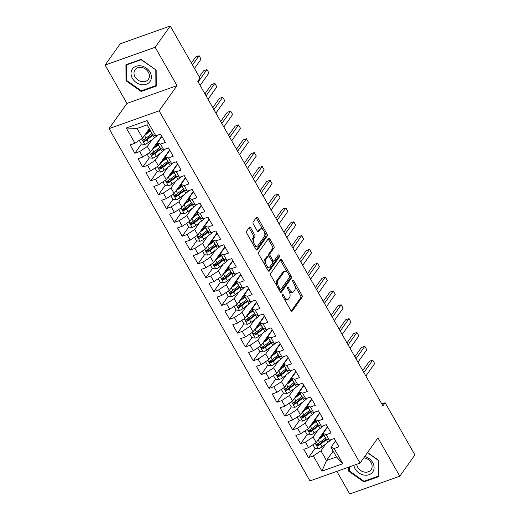 <?xml version="1.0" encoding="UTF-8"?>
<svg xmlns="http://www.w3.org/2000/svg" width="520" height="520" viewBox="0 0 520 520"><rect width="100%" height="100%" fill="white"/><g stroke="black" fill="none" stroke-linecap="round" stroke-linejoin="round"><path stroke-width="0.78" d="M282.483 294.619A1.144 0.579 70.4 0 0 282.646 296.114L290.875 310.544A1.631 0.826 70.4 0 0 291.967 311.305A1.631 0.826 70.4 0 0 292.201 311.129L302.081 297.2A1.631 0.826 70.4 0 0 301.853 295.067L293.625 280.637A1.144 0.579 70.4 0 0 292.858 280.105A1.144 0.579 70.4 0 0 292.702 280.228A1.144 0.579 70.4 0 0 292.858 281.723L293.923 283.589A5.226 2.639 70.4 0 1 294.645 290.413L293.82 291.57A5.226 2.639 70.4 0 1 293.092 292.149A5.226 2.639 70.4 0 1 289.582 289.699L288.522 287.833A1.144 0.579 70.4 0 0 287.749 287.3A1.144 0.579 70.4 0 0 287.593 287.423A1.144 0.579 70.4 0 0 287.749 288.918L288.815 290.784A5.226 2.639 70.4 0 1 289.536 297.609L288.711 298.766A5.226 2.639 70.4 0 1 287.983 299.344A5.226 2.639 70.4 0 1 284.479 296.894L283.413 295.029A1.144 0.579 70.4 0 0 282.646 294.495A1.144 0.579 70.4 0 0 282.483 294.619M250.705 227.877A1.631 0.826 70.4 0 0 249.613 227.117A1.631 0.826 70.4 0 0 249.386 227.292L246.61 231.198A1.631 0.826 70.4 0 0 246.838 233.331L255.977 249.359A1.631 0.826 70.4 0 0 257.075 250.127A1.631 0.826 70.4 0 0 257.303 249.945L267.183 236.015A1.631 0.826 70.4 0 0 266.962 233.883L257.816 217.861A1.631 0.826 70.4 0 0 256.724 217.094A1.631 0.826 70.4 0 0 256.497 217.275L253.143 221.994A1.631 0.826 70.4 0 0 253.37 224.127L257.283 230.984A1.631 0.826 70.4 0 0 258.375 231.751A1.631 0.826 70.4 0 0 258.603 231.569L260.267 229.229A4.368 2.204 70.4 0 1 260.877 228.748A4.368 2.204 70.4 0 1 264.134 231.439A4.368 2.204 70.4 0 1 264.413 236.496L257.907 245.661A4.368 2.204 70.4 0 1 257.296 246.149A4.368 2.204 70.4 0 1 254.033 243.458A4.368 2.204 70.4 0 1 253.76 238.394L254.846 236.867A1.631 0.826 70.4 0 0 254.618 234.734L250.705 227.877L249.353 228.358A1.631 0.826 70.4 0 0 248.976 227.864M155.155 47.281L105.085 65.078L126.945 103.409L177.021 85.605L155.155 47.281L170.261 26L200.011 78.163L197.775 81.315L382.922 405.912L385.157 402.76L381.803 403.949M177.021 85.605L159.113 110.831L360.048 463.099L309.978 480.896L109.044 128.629L159.113 110.831M336.824 471.354L349.739 494L399.809 476.203L377.949 437.873L360.048 463.099M399.809 476.203L414.915 454.922L385.157 402.76M270.699 273.436A1.631 0.826 70.4 0 0 270.927 275.567L280.065 291.596A1.631 0.826 70.4 0 0 281.164 292.364A1.631 0.826 70.4 0 0 281.392 292.182L291.278 278.252A1.631 0.826 70.4 0 0 291.05 276.12L281.911 260.097A1.631 0.826 70.4 0 0 280.813 259.331A1.631 0.826 70.4 0 0 280.586 259.512L270.699 273.436M268.021 270.478L258.882 254.449A1.631 0.826 70.4 0 1 258.655 252.317L268.541 238.394A1.631 0.826 70.4 0 1 268.769 238.212A1.631 0.826 70.4 0 1 269.861 238.979L273.774 245.837A1.631 0.826 70.4 0 1 274.001 247.969L269.99 253.617A1.631 0.826 70.4 0 0 270.218 255.749L272.812 260.299A1.631 0.826 70.4 0 0 273.91 261.066A1.631 0.826 70.4 0 0 274.137 260.884L278.311 255.002A1.144 0.579 70.4 0 1 278.467 254.878A1.144 0.579 70.4 0 1 279.325 255.58A1.144 0.579 70.4 0 1 279.396 256.906L269.347 271.063A1.631 0.826 70.4 0 1 269.12 271.245A1.631 0.826 70.4 0 1 268.021 270.478M333.157 451.113L326.482 460.525L336.492 456.963L342.829 463.723L334.146 448.507L338.949 446.797L334.217 438.497L329.413 440.206L326.255 434.668L331.058 432.965L326.32 424.658L321.516 426.368L318.364 420.836L323.167 419.126L318.428 410.826L313.625 412.536L310.472 406.998L315.276 405.288L310.538 396.988L305.734 398.697L302.575 393.159L307.385 391.456L302.647 383.149L297.843 384.859L294.684 379.327L299.488 377.618L294.756 369.317L289.952 371.026L286.793 365.488L291.596 363.779L286.865 355.478L282.061 357.188L278.902 351.656L283.706 349.947L278.974 341.647L274.163 343.35L271.011 337.818L275.815 336.109L271.076 327.808L266.272 329.517L263.12 323.98L267.923 322.276L263.185 313.969L258.382 315.679L255.229 310.147L260.033 308.438L255.294 300.137L250.491 301.841L247.332 296.309L252.135 294.6L247.403 286.299L242.6 288.008L239.441 282.471L244.244 280.767L239.512 272.461L234.708 274.17L231.55 268.639L236.353 266.929L231.621 258.628L226.817 260.338L223.659 254.8L228.462 253.091L223.73 244.79L218.92 246.5L215.768 240.962L220.571 239.258L215.833 230.958L211.029 232.661L207.877 227.13L212.68 225.42L207.942 217.119L203.138 218.829L199.979 213.291L204.789 211.582L200.05 203.281L195.247 204.99L192.088 199.459L196.892 197.75L192.16 189.449L187.356 191.152L184.197 185.62L189 183.911L184.269 175.611L179.465 177.32L176.306 171.782L181.109 170.079L176.378 161.772L171.574 163.482L168.415 157.95L173.219 156.24L168.48 147.94L163.677 149.649L160.524 144.112L165.328 142.402L160.589 134.102L155.785 135.811L152.613 134.583L147.089 124.898L137.072 128.459L142.597 138.144L149.273 128.733M342.829 463.723L321.984 471.133L313.307 455.916L320.957 450.84L325.845 443.957M315.048 448.403L308.503 457.62L313.307 455.916M308.503 457.62L303.764 449.319L308.568 447.616L305.416 442.078L313.066 437.001L317.947 430.118M307.158 434.564L300.612 443.788L305.416 442.078M300.612 443.788L295.874 435.487L300.677 433.778L297.525 428.24L305.175 423.163L310.057 416.279M299.26 420.732L292.721 429.949L297.525 428.24M292.721 429.949L287.983 421.649L292.786 419.939L289.627 414.407L297.278 409.331L302.166 402.447M291.369 406.894L284.824 416.117L289.627 414.407M284.824 416.117L280.092 407.81L284.895 406.107L281.736 400.569L289.387 395.493L294.275 388.609M283.478 393.055L276.933 402.279L281.736 400.569M276.933 402.279L272.2 393.978L277.004 392.269L273.845 386.737L281.495 381.654L286.383 374.771M275.587 379.223L269.042 388.44L273.845 386.737M269.042 388.44L264.31 380.14L269.113 378.43L265.954 372.899L273.605 367.822L278.493 360.938M267.696 365.385L261.151 374.608L265.954 372.899M261.151 374.608L256.412 366.308L261.216 364.598L258.063 359.06L265.714 353.984L270.601 347.1M259.805 351.546L253.26 360.769L258.063 359.06M253.26 360.769L248.521 352.469L253.325 350.76L250.172 345.228L257.822 340.151L262.704 333.262M251.908 337.714L245.369 346.931L250.172 345.228M245.369 346.931L240.63 338.631L245.433 336.921L242.281 331.389L249.931 326.313L254.813 319.43M244.017 323.875L237.471 333.099L242.281 331.389M237.471 333.099L232.739 324.798L237.542 323.089L234.383 317.551L242.034 312.475L246.922 305.591M236.125 310.043L229.58 319.261L234.383 317.551M229.58 319.261L224.848 310.96L229.651 309.25L226.493 303.719L234.143 298.642L239.031 291.759M228.234 296.205L221.689 305.428L226.493 303.719M221.689 305.428L216.957 297.122L221.761 295.418L218.602 289.881L226.252 284.804L231.14 277.921M220.344 282.367L213.798 291.59L218.602 289.881M213.798 291.59L209.066 283.289L213.869 281.58L210.711 276.048L218.361 270.966L223.249 264.082M212.453 268.534L205.907 277.752L210.711 276.048M205.907 277.752L201.169 269.451L205.972 267.742L202.819 262.21L210.47 257.133L215.358 250.25M204.561 254.696L198.016 263.919L202.819 262.21M198.016 263.919L193.278 255.613L198.081 253.91L194.928 248.372L202.579 243.295L207.461 236.411M196.664 240.858L190.125 250.081L194.928 248.372M190.125 250.081L185.386 241.781L190.19 240.071L187.031 234.54L194.688 229.463L199.569 222.573M188.773 227.025L182.228 236.243L187.031 234.54M182.228 236.243L177.495 227.942L182.299 226.233L179.14 220.701L186.791 215.625L191.678 208.741M180.882 213.187L174.337 222.411L179.14 220.701M174.337 222.411L169.605 214.11L174.408 212.4L171.249 206.863L178.9 201.786L183.787 194.903M172.991 199.355L166.446 208.572L171.249 206.863M166.446 208.572L161.714 200.272L166.517 198.562L163.358 193.031L171.008 187.954L175.897 181.071M165.1 185.517L158.555 194.733L163.358 193.031M158.555 194.733L153.816 186.433L158.626 184.73L155.467 179.192L163.118 174.115L168.006 167.232M157.209 171.678L150.663 180.901L155.467 179.192M150.663 180.901L145.925 172.601L150.728 170.892L147.576 165.353L155.227 160.277L160.108 153.394M149.318 157.846L142.773 167.063L147.576 165.353M142.773 167.063L138.034 158.763L142.838 157.053L139.685 151.522L147.335 146.445L152.217 139.562M141.421 144.008L134.881 153.231L139.685 151.522M134.881 153.231L130.143 144.924L134.947 143.221L126.269 127.998L147.108 120.588L155.785 135.811M161.922 136.435L157.345 142.883L160.505 148.421A10.562 3.042 150.3 0 1 159.679 149.091L153.77 153.602A2.243 0.65 150.3 0 1 153.127 154.037L151.821 153.849M160.524 144.112L157.345 142.883M163.677 149.649L160.505 148.421M134.947 143.221L142.597 138.144M126.269 127.998L137.072 128.459M169.812 150.274L165.237 156.722L168.395 162.253L171.574 163.482M168.415 157.95L165.237 156.722M147.335 146.445L150.488 151.977L161.746 136.123M142.838 157.053L150.488 151.977M177.703 164.112L173.134 170.553L176.286 176.092L179.465 177.32M176.306 171.782L173.134 170.553M155.227 160.277L158.379 165.815L169.637 149.962M150.728 170.892L158.379 165.815M185.601 177.944L181.025 184.392L184.178 189.924L187.356 191.152M184.197 185.62L181.025 184.392M163.118 174.115L166.276 179.647L177.528 163.794M158.626 184.73L166.276 179.647M193.492 191.783L188.916 198.231L192.069 203.762A10.562 3.042 150.3 0 1 191.25 204.438L185.334 208.949A2.243 0.65 150.3 0 1 184.697 209.378L183.391 209.196M192.088 199.459L188.916 198.231M195.247 204.99L192.069 203.762M171.008 187.954L174.167 193.486L185.419 177.632M166.517 198.562L174.167 193.486M201.383 205.614L196.807 212.062L199.966 217.6L203.138 218.829M199.979 213.291L196.807 212.062M178.9 201.786L182.058 207.324L193.31 191.464M174.408 212.4L182.058 207.324M209.274 219.453L204.698 225.901L207.857 231.433A10.562 3.042 150.3 0 1 207.031 232.108L201.123 236.619A2.243 0.65 150.3 0 1 200.48 237.055L199.173 236.867M207.877 227.13L204.698 225.901M211.029 232.661L207.857 231.433M186.791 215.625L189.95 221.156L201.201 205.303M182.299 226.233L189.95 221.156M217.165 233.292L212.589 239.733L215.748 245.271L218.92 246.5M215.768 240.962L212.589 239.733M194.688 229.463L197.841 234.994L209.092 219.141M190.19 240.071L197.841 234.994M225.056 247.124L220.48 253.572L223.639 259.11L226.817 260.338M223.659 254.8L220.48 253.572M202.579 243.295L205.732 248.833L216.989 232.973M198.081 253.91L205.732 248.833M232.953 260.962L228.378 267.41L231.53 272.942L234.708 274.17M231.55 268.639L228.378 267.41M210.47 257.133L213.623 262.665L224.881 246.811M205.972 267.742L213.623 262.665M240.844 274.8L236.269 281.242L239.421 286.78A10.562 3.042 150.3 0 1 238.602 287.456L232.687 291.967A2.243 0.65 150.3 0 1 232.05 292.396L230.744 292.214M239.441 282.471L236.269 281.242M242.6 288.008L239.421 286.78M218.361 270.966L221.52 276.503L232.772 260.65M213.869 281.58L221.52 276.503M248.736 288.632L244.16 295.081L247.319 300.612A10.562 3.042 150.3 0 1 246.493 301.288L240.578 305.799A2.243 0.65 150.3 0 1 239.941 306.235L238.635 306.046M247.332 296.309L244.16 295.081M250.491 301.841L247.319 300.612M226.252 284.804L229.411 290.342L240.662 274.482M221.761 295.418L229.411 290.342M256.627 302.471L252.05 308.919L255.21 314.45L258.382 315.679M255.229 310.147L252.05 308.919M234.143 298.642L237.302 304.174L248.553 288.32M229.651 309.25L237.302 304.174M264.517 316.303L259.942 322.751L263.101 328.289L266.272 329.517M263.12 323.98L259.942 322.751M242.034 312.475L245.193 318.012L256.445 302.153M237.542 323.089L245.193 318.012M272.409 330.142L267.833 336.59L270.992 342.121L274.163 343.35M271.011 337.818L267.833 336.59M249.931 326.313L253.084 331.844L264.342 315.991M245.433 336.921L253.084 331.844M280.3 343.98L275.724 350.428L278.882 355.959L282.061 357.188M278.902 351.656L275.724 350.428M257.822 340.151L260.975 345.683L272.233 329.829M253.325 350.76L260.975 345.683M288.197 357.812L283.621 364.26L286.774 369.798L289.952 371.026M286.793 365.488L283.621 364.26M265.714 353.984L268.873 359.522L280.124 343.662M261.216 364.598L268.873 359.522M296.088 371.651L291.512 378.099L294.664 383.63A10.562 3.042 150.3 0 1 293.846 384.306L287.931 388.817A2.243 0.65 150.3 0 1 287.293 389.246L285.987 389.064M294.684 379.327L291.512 378.099M297.843 384.859L294.664 383.63M273.605 367.822L276.764 373.353L288.015 357.5M269.113 378.43L276.764 373.353M303.979 385.489L299.403 391.931L302.562 397.469A10.562 3.042 150.3 0 1 301.736 398.144L295.822 402.656A2.243 0.65 150.3 0 1 295.185 403.084L293.878 402.903M302.575 393.159L299.403 391.931M305.734 398.697L302.562 397.469M281.495 381.654L284.655 387.192L295.906 371.339M277.004 392.269L284.655 387.192M311.87 399.321L307.294 405.769L310.453 411.307L313.625 412.536M310.472 406.998L307.294 405.769M289.387 395.493L292.546 401.031L303.797 385.171M284.895 406.107L292.546 401.031M319.761 413.16L315.185 419.607L318.344 425.139L321.516 426.368M318.364 420.836L315.185 419.607M297.278 409.331L300.437 414.863L311.688 399.009M292.786 419.939L300.437 414.863M327.652 426.998L323.076 433.44L326.235 438.978L329.413 440.206M326.255 434.668L323.076 433.44M305.175 423.163L308.328 428.701L319.586 412.848M300.677 433.778L308.328 428.701M335.543 440.83L330.974 447.278L336.492 456.963M334.146 448.507L330.974 447.278M313.066 437.001L316.219 442.533L327.476 426.679M308.568 447.616L316.219 442.533M170.261 26L120.192 43.797L105.085 65.078M126.945 103.409L109.044 128.629M320.957 450.84L326.482 460.525L321.984 471.133M147.089 124.898L147.108 120.588M348.706 467.129L348.725 471.231L363.883 481.897L378.957 476.541L378.885 460.506L367.549 452.524M141.167 91.448L156.247 86.086L156.169 70.05L141.017 59.384L125.938 64.74L126.016 80.775L141.167 91.448L141.752 90.623M318.793 443.125L317.752 444.587M310.901 429.286L309.861 430.749M303.004 415.454L301.971 416.916M295.113 401.615L294.079 403.078M287.222 387.784L286.189 389.24M279.331 373.945L278.291 375.407M271.44 360.106L270.4 361.569M263.549 346.275L262.509 347.737M255.658 332.436L254.618 333.899M247.761 318.597L246.727 320.06M239.869 304.766L238.836 306.228M231.978 290.927L230.945 292.389M224.088 277.095L223.047 278.551M216.197 263.257L215.156 264.719M208.306 249.418L207.266 250.881M200.415 235.586L199.375 237.049M192.517 221.748L191.483 223.21M184.626 207.909L183.593 209.372M176.735 194.077L175.695 195.54M168.844 180.239L167.804 181.701M160.953 166.406L159.913 167.863M153.062 152.568L152.022 154.031M145.171 138.73L144.131 140.192M284.206 298.851A5.226 2.639 70.4 0 0 286.631 299.825L287.983 299.344M289.204 291.538A5.226 2.639 70.4 0 0 291.74 292.63L293.092 292.149M291.245 311.038L300.729 297.681A1.631 0.826 70.4 0 0 300.502 295.548L294.736 285.441M287.222 272.266L280.553 260.579A1.631 0.826 70.4 0 0 280.183 260.084M280.442 292.091L289.919 278.733A1.631 0.826 70.4 0 0 289.705 276.62L291.05 276.12M279.988 289.016A1.144 0.579 70.4 0 0 280.755 289.556A1.144 0.579 70.4 0 0 280.911 289.425L289.588 277.206A1.144 0.579 70.4 0 0 289.432 275.711L288.308 273.741A5.226 2.639 70.4 0 0 284.798 271.297A5.226 2.639 70.4 0 0 284.07 271.875L278.142 280.228A5.226 2.639 70.4 0 0 278.863 287.053L279.988 289.016L278.831 289.432M279.175 290.03A1.144 0.579 70.4 0 0 279.396 290.036L280.755 289.556M284.798 271.297L283.445 271.778A5.226 2.639 70.4 0 0 282.718 272.356L284.07 271.875M276.692 285.682A5.226 2.639 70.4 0 1 276.783 280.709L282.718 272.356M268.814 256.132A1.631 0.826 70.4 0 1 268.639 254.098L272.649 248.45A1.631 0.826 70.4 0 0 272.422 246.317L268.508 239.46A1.631 0.826 70.4 0 0 268.138 238.966M272.096 261.476A1.631 0.826 70.4 0 0 272.558 261.547L273.91 261.066M268.398 270.972L278.044 257.387A1.144 0.579 70.4 0 0 277.784 255.743M265.831 259.48A4.368 2.204 70.4 0 0 266.103 264.537A4.368 2.204 70.4 0 0 269.367 267.228A4.368 2.204 70.4 0 0 269.978 266.74L272.272 263.51A1.631 0.826 70.4 0 0 272.044 261.378L269.451 256.834A1.631 0.826 70.4 0 0 268.353 256.067A1.631 0.826 70.4 0 0 268.125 256.25L265.831 259.48L264.478 259.961A4.368 2.204 70.4 0 0 264.413 264.154M265.961 266.87A4.368 2.204 70.4 0 0 268.014 267.709L269.367 267.228M268.353 256.067L267 256.548A1.631 0.826 70.4 0 0 266.773 256.731L268.125 256.25M264.478 259.961L266.773 256.731M252.278 242.879A4.368 2.204 70.4 0 1 252.408 238.881L253.494 237.347A1.631 0.826 70.4 0 0 253.266 235.216L249.353 228.358M254.007 245.908A4.368 2.204 70.4 0 0 255.944 246.63L257.296 246.149M260.877 228.748L259.526 229.229A4.368 2.204 70.4 0 0 258.914 229.71L260.267 229.229M257.654 231.484L258.914 229.71M262.808 229.469L256.464 218.342A1.631 0.826 70.4 0 0 256.087 217.847M256.347 249.853L265.831 236.496A1.631 0.826 70.4 0 0 265.603 234.364L264.537 232.499M349.303 470.412L348.725 471.231M364.468 481.072L363.883 481.897M126.594 79.957L126.016 80.775M312.897 444.743L314.977 448.396L318.474 448.812A4.407 1.268 -29.7 0 0 322.069 446.829L327.983 442.319A12.727 3.666 -29.7 0 0 331.012 439.634M318.038 439.978A4.407 1.268 -29.7 0 0 318.123 439.913L324.038 435.403A12.727 3.666 -29.7 0 0 324.149 435.318M326.865 428.11A12.727 3.666 -29.7 0 0 326.456 428.116M319.358 438.113L322.966 435.363A10.562 3.042 -29.7 0 0 323.798 434.7M325.969 429.371A10.562 3.042 -29.7 0 0 325.598 429.319M325.65 437.944A12.727 3.666 150.3 0 1 325.539 438.029L319.625 442.54A4.407 1.268 150.3 0 1 317.109 444.067C316.29 445.12 316.608 445.673 318.058 445.725A4.407 1.268 -29.7 0 0 320.574 444.204L326.482 439.693A12.727 3.666 -29.7 0 0 327.015 439.276M326.255 438.984A10.562 3.042 150.3 0 1 325.416 439.654L319.501 444.165A2.243 0.65 150.3 0 1 318.864 444.594L317.551 444.412M365.865 375.999L374.679 363.578L372.71 360.12L369.324 361.322L362.765 370.565M323.427 432.49A3.906 1.125 -29.7 0 0 323.362 433.037M323.583 434.324L323.472 434.35A6.071 1.748 150.3 0 1 321.978 434.428M323.336 432.517L323.811 432.413M317.109 444.067L316.726 444.379M374.679 363.578L372.71 360.12L363.89 372.541M305 430.911L307.086 434.558L310.577 434.98A4.407 1.268 -29.7 0 0 314.178 432.991L320.093 428.487A12.727 3.666 -29.7 0 0 323.122 425.796M310.141 426.14A4.407 1.268 -29.7 0 0 310.232 426.075L316.147 421.564A12.727 3.666 -29.7 0 0 316.257 421.479M318.975 414.271A12.727 3.666 -29.7 0 0 318.565 414.278M311.467 424.275L315.075 421.525A10.562 3.042 -29.7 0 0 315.906 420.869M318.078 415.538A10.562 3.042 -29.7 0 0 317.707 415.487M317.759 424.112A12.727 3.666 150.3 0 1 317.649 424.197L311.733 428.707A4.407 1.268 150.3 0 1 309.218 430.228C308.399 431.281 308.711 431.834 310.167 431.893A4.407 1.268 -29.7 0 0 312.683 430.365L318.591 425.854A12.727 3.666 -29.7 0 0 319.124 425.445M318.364 425.146A10.562 3.042 150.3 0 1 317.519 425.815L311.61 430.326A2.243 0.65 150.3 0 1 310.967 430.755L309.66 430.573M357.968 362.167L366.788 349.739L364.812 346.281L361.433 347.484L354.868 356.733M315.536 418.659A3.906 1.125 -29.7 0 0 315.471 419.204M315.692 420.491L315.575 420.518A6.071 1.748 150.3 0 1 314.08 420.596M315.445 418.678L315.919 418.574M309.218 430.228L308.834 430.541M366.788 349.739L364.812 346.281L355.999 358.709M297.108 417.072L299.189 420.719L302.686 421.142A4.407 1.268 -29.7 0 0 306.286 419.159L312.202 414.648A12.727 3.666 -29.7 0 0 315.231 411.964M302.25 412.308A4.407 1.268 -29.7 0 0 302.341 412.237L308.256 407.732A12.727 3.666 -29.7 0 0 308.367 407.647M311.077 400.433A12.727 3.666 -29.7 0 0 310.674 400.446M303.576 410.443L307.183 407.693A10.562 3.042 -29.7 0 0 308.016 407.03M310.18 401.7A10.562 3.042 -29.7 0 0 309.816 401.648M309.861 410.274A12.727 3.666 150.3 0 1 309.751 410.358L303.843 414.869A4.407 1.268 150.3 0 1 301.327 416.397C300.508 417.45 300.82 418.002 302.269 418.054A4.407 1.268 -29.7 0 0 304.785 416.526L310.7 412.016A12.727 3.666 -29.7 0 0 311.233 411.606M310.472 411.313A10.562 3.042 150.3 0 1 309.627 411.976L303.719 416.488A2.243 0.65 150.3 0 1 303.075 416.923L301.769 416.735M350.077 348.329L358.897 335.907L356.922 332.449L353.541 333.651L346.976 342.894M307.645 404.82A3.906 1.125 -29.7 0 0 307.58 405.366M307.801 406.653L307.684 406.679A6.071 1.748 150.3 0 1 306.189 406.757M307.554 404.84L308.029 404.736M301.327 416.397L300.944 416.709M358.897 335.907L356.922 332.449L348.107 344.871M353.847 465.303A10.809 8.801 -144.6 0 0 362.05 474.559A10.809 8.801 -144.6 0 0 372.756 471.933A10.809 8.801 -144.6 0 0 364.702 456.534M356.746 464.269A8.184 6.663 -144.6 0 0 362.778 471.607A8.184 6.663 -144.6 0 0 371.098 469.729A8.184 6.663 -144.6 0 0 371.118 469.703A8.184 6.663 -144.6 0 0 370.929 462.358A8.184 6.663 -144.6 0 0 363.786 457.828M378.651 460.343L378.599 476.047L363.987 481.247L349.303 470.906L349.284 466.921M378.957 475.553L378.599 476.047M367.425 452.699L378.528 460.519M132.366 69.03A10.809 8.801 -144.6 0 0 136.149 82.459A10.809 8.801 -144.6 0 0 150.046 81.477A10.809 8.801 -144.6 0 0 146.256 68.049A10.809 8.801 -144.6 0 0 132.366 69.03M135.018 69.823A8.184 6.663 -144.6 0 0 137.872 79.983A8.184 6.663 -144.6 0 0 148.388 79.274A8.184 6.663 -144.6 0 0 148.408 79.248A8.184 6.663 -144.6 0 0 145.555 69.095A8.184 6.663 -144.6 0 0 135.037 69.797A8.184 6.663 -144.6 0 0 135.018 69.823M155.812 70.064L155.89 85.599L141.278 90.792L126.594 80.451L126.523 64.916L141.128 59.722L155.935 69.888M156.24 85.098L155.89 85.599M126.88 64.409L126.523 64.916M289.218 403.234L291.298 406.887L294.794 407.303A4.407 1.268 -29.7 0 0 298.396 405.321L304.311 400.81A12.727 3.666 -29.7 0 0 307.339 398.125M294.359 398.469A4.407 1.268 -29.7 0 0 294.45 398.404L300.365 393.894A12.727 3.666 -29.7 0 0 300.476 393.809M303.186 386.601A12.727 3.666 -29.7 0 0 302.783 386.607M295.685 396.604L299.293 393.854A10.562 3.042 -29.7 0 0 300.125 393.192M302.289 387.862A10.562 3.042 -29.7 0 0 301.925 387.816M301.971 396.435A12.727 3.666 150.3 0 1 301.86 396.519L295.952 401.031A4.407 1.268 150.3 0 1 293.436 402.558C292.617 403.611 292.929 404.163 294.378 404.222A4.407 1.268 -29.7 0 0 296.894 402.695L302.809 398.184A12.727 3.666 -29.7 0 0 303.342 397.768M342.186 334.49L351.007 322.069L349.031 318.611L345.651 319.813L339.085 329.056M299.748 390.988A3.906 1.125 -29.7 0 0 299.689 391.534M299.91 392.821L299.793 392.841A6.071 1.748 150.3 0 1 298.298 392.918M299.656 391.007L300.137 390.904M293.436 402.558L293.053 402.87M351.007 322.069L349.031 318.611L340.216 331.032M281.327 389.402L283.406 393.049L286.904 393.471A4.407 1.268 -29.7 0 0 290.505 391.488L296.419 386.978A12.727 3.666 -29.7 0 0 299.449 384.287M286.468 384.637A4.407 1.268 -29.7 0 0 286.559 384.566L292.468 380.055A12.727 3.666 -29.7 0 0 292.578 379.971M295.295 372.762A12.727 3.666 -29.7 0 0 294.886 372.769M287.794 382.766L291.401 380.016A10.562 3.042 -29.7 0 0 292.227 379.36M294.398 374.029A10.562 3.042 -29.7 0 0 294.034 373.978M294.079 382.603A12.727 3.666 150.3 0 1 293.969 382.688L288.054 387.199A4.407 1.268 150.3 0 1 285.538 388.726C284.719 389.772 285.038 390.332 286.488 390.384A4.407 1.268 -29.7 0 0 289.003 388.856L294.918 384.345A12.727 3.666 -29.7 0 0 295.445 383.935M334.295 320.658L343.115 308.236L341.14 304.772L337.76 305.975L331.195 315.224M291.856 377.15A3.906 1.125 -29.7 0 0 291.798 377.696M292.012 378.982L291.902 379.009A6.071 1.748 150.3 0 1 290.407 379.087M291.766 377.169L292.24 377.065M285.538 388.726L285.161 389.038M343.115 308.236L341.14 304.772L332.319 317.2M273.436 375.563L275.516 379.21L279.012 379.632A4.407 1.268 -29.7 0 0 282.614 377.65L288.522 373.139A12.727 3.666 -29.7 0 0 291.558 370.454M278.577 370.799A4.407 1.268 -29.7 0 0 278.668 370.734L284.577 366.223A12.727 3.666 -29.7 0 0 284.687 366.138M287.404 358.93A12.727 3.666 -29.7 0 0 286.995 358.937M279.903 368.934L283.504 366.184A10.562 3.042 -29.7 0 0 284.336 365.521M286.507 360.191A10.562 3.042 -29.7 0 0 286.143 360.139M286.189 368.765A12.727 3.666 150.3 0 1 286.078 368.849L280.163 373.36A4.407 1.268 150.3 0 1 277.647 374.887C276.829 375.941 277.147 376.493 278.596 376.545A4.407 1.268 -29.7 0 0 281.112 375.018L287.027 370.513A12.727 3.666 -29.7 0 0 287.553 370.097M286.793 369.804A10.562 3.042 150.3 0 1 285.954 370.474L280.039 374.978A2.243 0.65 150.3 0 1 279.403 375.414L278.089 375.226M326.404 306.82L335.218 294.398L333.249 290.94L329.862 292.142L323.303 301.386M283.966 363.311A3.906 1.125 -29.7 0 0 283.907 363.857M284.122 365.144L284.011 365.17A6.071 1.748 150.3 0 1 282.516 365.248M283.875 363.331L284.349 363.226M277.647 374.887L277.264 375.2M335.218 294.398L333.249 290.94L324.428 303.361M265.544 361.725L267.625 365.378L271.122 365.8A4.407 1.268 -29.7 0 0 274.722 363.812L280.631 359.3A12.727 3.666 -29.7 0 0 283.667 356.616M270.686 356.96A4.407 1.268 -29.7 0 0 270.771 356.896L276.686 352.385A12.727 3.666 -29.7 0 0 276.796 352.3M279.513 345.091A12.727 3.666 -29.7 0 0 279.103 345.098M272.006 355.095L275.613 352.346A10.562 3.042 -29.7 0 0 276.445 351.683M278.616 346.353A10.562 3.042 -29.7 0 0 278.245 346.307M278.298 354.933A12.727 3.666 150.3 0 1 278.187 355.017L272.272 359.522A4.407 1.268 150.3 0 1 269.757 361.049C268.938 362.102 269.256 362.654 270.706 362.713A4.407 1.268 -29.7 0 0 273.221 361.185L279.136 356.675A12.727 3.666 -29.7 0 0 279.663 356.259M278.902 355.966A10.562 3.042 150.3 0 1 278.064 356.635L272.149 361.147A2.243 0.65 150.3 0 1 271.512 361.575L270.199 361.394M318.513 292.988L327.327 280.56L325.358 277.101L321.971 278.304L315.413 287.547M276.075 349.479A3.906 1.125 -29.7 0 0 276.01 350.025M276.231 351.312L276.12 351.332A6.071 1.748 150.3 0 1 274.625 351.416M275.983 349.499L276.458 349.394M269.757 361.049L269.373 361.361M327.327 280.56L325.358 277.101L316.537 289.523M257.647 347.893L259.733 351.54L263.231 351.962A4.407 1.268 -29.7 0 0 266.825 349.979L272.74 345.469A12.727 3.666 -29.7 0 0 275.769 342.784M262.795 343.129A4.407 1.268 -29.7 0 0 262.88 343.057L268.794 338.546A12.727 3.666 -29.7 0 0 268.905 338.468M271.622 331.253A12.727 3.666 -29.7 0 0 271.213 331.26M264.115 341.263L267.722 338.507A10.562 3.042 -29.7 0 0 268.554 337.851M270.725 332.521A10.562 3.042 -29.7 0 0 270.355 332.469M270.406 341.094A12.727 3.666 150.3 0 1 270.296 341.178L264.381 345.69A4.407 1.268 150.3 0 1 261.865 347.217C261.047 348.27 261.358 348.822 262.815 348.875A4.407 1.268 -29.7 0 0 265.33 347.347L271.239 342.836A12.727 3.666 -29.7 0 0 271.772 342.426M271.011 342.128A10.562 3.042 150.3 0 1 270.166 342.797L264.257 347.308A2.243 0.65 150.3 0 1 263.614 347.744L262.308 347.555M310.622 279.149L319.436 266.728L317.467 263.263L314.08 264.466L307.522 273.715M268.183 335.641A3.906 1.125 -29.7 0 0 268.119 336.187M268.339 337.474L268.222 337.5A6.071 1.748 150.3 0 1 266.728 337.578M268.093 335.66L268.567 335.556M261.865 347.217L261.482 347.529M319.436 266.728L317.467 263.263L308.646 275.691M249.756 334.054L251.843 337.707L255.333 338.124A4.407 1.268 -29.7 0 0 258.934 336.141L264.849 331.63A12.727 3.666 -29.7 0 0 267.878 328.945M254.898 329.29A4.407 1.268 -29.7 0 0 254.989 329.225L260.904 324.714A12.727 3.666 -29.7 0 0 261.014 324.63M263.731 317.421A12.727 3.666 -29.7 0 0 263.322 317.428M256.224 327.425L259.831 324.675A10.562 3.042 -29.7 0 0 260.663 324.012M262.834 318.682A10.562 3.042 -29.7 0 0 262.464 318.63M262.509 327.256A12.727 3.666 150.3 0 1 262.405 327.34L256.49 331.851A4.407 1.268 150.3 0 1 253.975 333.379C253.156 334.432 253.468 334.984 254.917 335.036A4.407 1.268 -29.7 0 0 257.439 333.515L263.347 329.004A12.727 3.666 -29.7 0 0 263.881 328.588M263.12 328.296A10.562 3.042 150.3 0 1 262.275 328.965L256.367 333.476A2.243 0.65 150.3 0 1 255.723 333.905L254.417 333.723M302.725 265.311L311.545 252.889L309.569 249.431L306.189 250.633L299.624 259.877M260.293 321.802A3.906 1.125 -29.7 0 0 260.228 322.348M260.449 323.635L260.332 323.661A6.071 1.748 150.3 0 1 258.837 323.739M260.202 321.822L260.676 321.718M253.975 333.379L253.591 333.691M311.545 252.889L309.569 249.431L300.755 261.853M241.865 320.216L243.945 323.869L247.442 324.292A4.407 1.268 -29.7 0 0 251.043 322.303L256.958 317.798A12.727 3.666 -29.7 0 0 259.987 315.107M247.006 315.452A4.407 1.268 -29.7 0 0 247.097 315.387L253.013 310.875A12.727 3.666 -29.7 0 0 253.123 310.791M255.833 303.583A12.727 3.666 -29.7 0 0 255.431 303.589M248.333 313.586L251.94 310.837A10.562 3.042 -29.7 0 0 252.772 310.18M254.936 304.85A10.562 3.042 -29.7 0 0 254.572 304.798M254.618 313.423A12.727 3.666 150.3 0 1 254.508 313.508L248.599 318.012A4.407 1.268 150.3 0 1 246.083 319.54C245.264 320.593 245.577 321.146 247.026 321.204A4.407 1.268 -29.7 0 0 249.542 319.677L255.457 315.166A12.727 3.666 -29.7 0 0 255.989 314.756M255.229 314.457A10.562 3.042 150.3 0 1 254.384 315.127L248.469 319.637A2.243 0.65 150.3 0 1 247.832 320.067L246.525 319.885M294.834 251.478L303.654 239.05L301.678 235.593L298.298 236.795L291.733 246.044M252.401 307.97A3.906 1.125 -29.7 0 0 252.337 308.516M252.558 309.803L252.441 309.829A6.071 1.748 150.3 0 1 250.946 309.907M252.304 307.99L252.785 307.886M246.083 319.54L245.7 319.852M303.654 239.05L301.678 235.593L292.864 248.014M233.974 306.384L236.054 310.031L239.551 310.453A4.407 1.268 -29.7 0 0 243.152 308.471L249.067 303.959A12.727 3.666 -29.7 0 0 252.096 301.275M239.115 301.62A4.407 1.268 -29.7 0 0 239.207 301.548L245.122 297.043A12.727 3.666 -29.7 0 0 245.225 296.959M247.942 289.744A12.727 3.666 -29.7 0 0 247.54 289.757M240.442 299.754L244.049 297.005A10.562 3.042 -29.7 0 0 244.875 296.342M247.046 291.012A10.562 3.042 -29.7 0 0 246.681 290.959M246.727 299.585A12.727 3.666 150.3 0 1 246.617 299.669L240.708 304.181A4.407 1.268 150.3 0 1 238.186 305.708C237.367 306.761 237.686 307.314 239.135 307.365A4.407 1.268 -29.7 0 0 241.65 305.838L247.566 301.327A12.727 3.666 -29.7 0 0 248.099 300.918M286.942 237.64L295.763 225.219L293.787 221.761L290.407 222.963L283.842 232.206M244.504 294.132A3.906 1.125 -29.7 0 0 244.446 294.678M244.667 295.964L244.55 295.99A6.071 1.748 150.3 0 1 243.055 296.069M244.413 294.151L244.894 294.047M238.186 305.708L237.809 306.02M295.763 225.219L293.787 221.761L284.973 234.182M226.083 292.546L228.163 296.199L231.66 296.615A4.407 1.268 -29.7 0 0 235.261 294.632L241.176 290.121A12.727 3.666 -29.7 0 0 244.205 287.437M231.225 287.781A4.407 1.268 -29.7 0 0 231.316 287.716L237.224 283.205A12.727 3.666 -29.7 0 0 237.334 283.12M240.052 275.912A12.727 3.666 -29.7 0 0 239.642 275.918M232.55 285.916L236.158 283.166A10.562 3.042 -29.7 0 0 236.983 282.503M239.155 277.173A10.562 3.042 -29.7 0 0 238.791 277.127M238.836 285.747A12.727 3.666 150.3 0 1 238.725 285.831L232.811 290.342A4.407 1.268 150.3 0 1 230.295 291.87C229.476 292.923 229.794 293.475 231.244 293.534A4.407 1.268 -29.7 0 0 233.76 292.006L239.675 287.495A12.727 3.666 -29.7 0 0 240.201 287.079M279.052 223.802L287.865 211.38L285.896 207.922L282.51 209.125L275.951 218.368M236.613 280.293A3.906 1.125 -29.7 0 0 236.555 280.846M236.769 282.126L236.659 282.152A6.071 1.748 150.3 0 1 235.164 282.23M236.522 280.319L236.997 280.215M230.295 291.87L229.911 292.182M287.865 211.38L285.896 207.922L277.075 220.344M218.192 278.714L220.272 282.36L223.769 282.783A4.407 1.268 -29.7 0 0 227.37 280.793L233.279 276.289A12.727 3.666 -29.7 0 0 236.314 273.598M223.333 273.949A4.407 1.268 -29.7 0 0 223.425 273.877L229.333 269.367A12.727 3.666 -29.7 0 0 229.444 269.282M232.161 262.074A12.727 3.666 -29.7 0 0 231.751 262.08M224.66 272.077L228.261 269.328A10.562 3.042 -29.7 0 0 229.093 268.671M231.264 263.341A10.562 3.042 -29.7 0 0 230.9 263.289M230.945 271.914A12.727 3.666 150.3 0 1 230.834 271.999L224.919 276.51A4.407 1.268 150.3 0 1 222.404 278.031C221.585 279.084 221.904 279.643 223.353 279.695A4.407 1.268 -29.7 0 0 225.869 278.168L231.784 273.656A12.727 3.666 -29.7 0 0 232.31 273.247M231.55 272.948A10.562 3.042 150.3 0 1 230.711 273.618L224.796 278.128A2.243 0.65 150.3 0 1 224.159 278.558L222.846 278.375M271.161 209.969L279.975 197.542L278.005 194.083L274.619 195.286L268.06 204.536M228.722 266.461A3.906 1.125 -29.7 0 0 228.657 267.007M228.878 268.294L228.768 268.32A6.071 1.748 150.3 0 1 227.272 268.398M228.631 266.481L229.106 266.377M222.404 278.031L222.02 278.343M279.975 197.542L278.005 194.083L269.185 206.511M210.301 264.875L212.381 268.522L215.878 268.944A4.407 1.268 -29.7 0 0 219.472 266.962L225.388 262.45A12.727 3.666 -29.7 0 0 228.423 259.766M215.442 260.111A4.407 1.268 -29.7 0 0 215.527 260.046L221.442 255.535A12.727 3.666 -29.7 0 0 221.553 255.45M224.269 248.242A12.727 3.666 -29.7 0 0 223.86 248.248M216.762 258.245L220.369 255.495A10.562 3.042 -29.7 0 0 221.202 254.833M223.373 249.503A10.562 3.042 -29.7 0 0 223.002 249.451M223.054 258.076A12.727 3.666 150.3 0 1 222.944 258.161L217.029 262.672A4.407 1.268 150.3 0 1 214.513 264.199C213.694 265.252 214.013 265.805 215.462 265.856A4.407 1.268 -29.7 0 0 217.978 264.329L223.893 259.825A12.727 3.666 -29.7 0 0 224.419 259.409M223.659 259.116A10.562 3.042 150.3 0 1 222.82 259.786L216.905 264.29A2.243 0.65 150.3 0 1 216.268 264.726L214.955 264.537M263.269 196.131L272.084 183.709L270.114 180.252L266.728 181.454L260.169 190.697M220.831 252.623A3.906 1.125 -29.7 0 0 220.766 253.169M220.987 254.456L220.877 254.482A6.071 1.748 150.3 0 1 219.381 254.56M220.74 252.642L221.214 252.538M214.513 264.199L214.13 264.511M272.084 183.709L270.114 180.252L261.293 192.673M202.404 251.036L204.49 254.69L207.987 255.112A4.407 1.268 -29.7 0 0 211.582 253.123L217.497 248.612A12.727 3.666 -29.7 0 0 220.525 245.928M207.545 246.272A4.407 1.268 -29.7 0 0 207.636 246.207L213.551 241.696A12.727 3.666 -29.7 0 0 213.661 241.612M216.379 234.403A12.727 3.666 -29.7 0 0 215.969 234.41M208.871 244.406L212.478 241.657A10.562 3.042 -29.7 0 0 213.311 240.994M215.482 235.664A10.562 3.042 -29.7 0 0 215.111 235.619M215.163 244.244A12.727 3.666 150.3 0 1 215.053 244.322L209.138 248.833A4.407 1.268 150.3 0 1 206.622 250.361C205.803 251.414 206.115 251.966 207.571 252.025A4.407 1.268 -29.7 0 0 210.087 250.497L215.995 245.986A12.727 3.666 -29.7 0 0 216.528 245.57M215.768 245.278A10.562 3.042 150.3 0 1 214.922 245.947L209.014 250.458A2.243 0.65 150.3 0 1 208.37 250.887L207.064 250.705M255.372 182.299L264.192 169.871L262.217 166.413L258.837 167.615L252.278 176.858M212.94 238.791A3.906 1.125 -29.7 0 0 212.875 239.337M213.096 240.624L212.979 240.643A6.071 1.748 150.3 0 1 211.484 240.728M212.849 238.81L213.323 238.706M206.622 250.361L206.239 250.672M264.192 169.871L262.217 166.413L253.403 178.834M194.513 237.205L196.599 240.851L200.089 241.274A4.407 1.268 -29.7 0 0 203.691 239.291L209.606 234.78A12.727 3.666 -29.7 0 0 212.635 232.096M199.654 232.44A4.407 1.268 -29.7 0 0 199.745 232.369L205.66 227.858A12.727 3.666 -29.7 0 0 205.77 227.773M208.488 220.565A12.727 3.666 -29.7 0 0 208.078 220.571M200.98 230.575L204.588 227.819A10.562 3.042 -29.7 0 0 205.419 227.162M207.584 221.832A10.562 3.042 -29.7 0 0 207.22 221.78M207.266 230.406A12.727 3.666 150.3 0 1 207.161 230.49L201.247 235.001A4.407 1.268 150.3 0 1 198.731 236.529C197.912 237.575 198.224 238.134 199.674 238.186A4.407 1.268 -29.7 0 0 202.189 236.659L208.104 232.147A12.727 3.666 -29.7 0 0 208.637 231.738M247.481 168.461L256.302 156.039L254.326 152.575L250.946 153.777L244.381 163.026M205.049 224.952A3.906 1.125 -29.7 0 0 204.984 225.498M205.205 226.785L205.088 226.811A6.071 1.748 150.3 0 1 203.593 226.889M204.958 224.972L205.433 224.868M198.731 236.529L198.347 236.841M256.302 156.039L254.326 152.575L245.511 165.002M186.622 223.366L188.702 227.013L192.198 227.435A4.407 1.268 -29.7 0 0 195.8 225.453L201.714 220.942A12.727 3.666 -29.7 0 0 204.744 218.257M191.763 218.602A4.407 1.268 -29.7 0 0 191.854 218.536L197.769 214.025A12.727 3.666 -29.7 0 0 197.88 213.941M200.59 206.733A12.727 3.666 -29.7 0 0 200.187 206.739M193.089 216.736L196.697 213.987A10.562 3.042 -29.7 0 0 197.529 213.323M199.693 207.994A10.562 3.042 -29.7 0 0 199.329 207.942M199.375 216.567A12.727 3.666 150.3 0 1 199.264 216.651L193.356 221.162A4.407 1.268 150.3 0 1 190.84 222.69C190.021 223.743 190.333 224.296 191.783 224.347A4.407 1.268 -29.7 0 0 194.298 222.827L200.213 218.316A12.727 3.666 -29.7 0 0 200.746 217.9M199.986 217.607A10.562 3.042 150.3 0 1 199.141 218.276L193.225 222.781A2.243 0.65 150.3 0 1 192.589 223.217L191.282 223.028M239.59 154.622L248.411 142.201L246.435 138.743L243.055 139.945L236.489 149.188M197.158 211.114A3.906 1.125 -29.7 0 0 197.093 211.66M197.314 212.947L197.197 212.972A6.071 1.748 150.3 0 1 195.702 213.05M197.061 211.133L197.542 211.029M190.84 222.69L190.457 223.002M248.411 142.201L246.435 138.743L237.62 151.164M178.731 209.528L180.811 213.181L184.308 213.603A4.407 1.268 -29.7 0 0 187.909 211.614L193.823 207.103A12.727 3.666 -29.7 0 0 196.853 204.419M183.872 204.763A4.407 1.268 -29.7 0 0 183.963 204.698L189.878 200.187A12.727 3.666 -29.7 0 0 189.982 200.103M192.699 192.894A12.727 3.666 -29.7 0 0 192.296 192.9M185.198 202.897L188.806 200.148A10.562 3.042 -29.7 0 0 189.631 199.492M191.802 194.161A10.562 3.042 -29.7 0 0 191.438 194.109M191.483 202.735A12.727 3.666 150.3 0 1 191.373 202.819L185.458 207.324A4.407 1.268 150.3 0 1 182.942 208.852C182.124 209.905 182.442 210.457 183.892 210.516A4.407 1.268 -29.7 0 0 186.407 208.988L192.322 204.477A12.727 3.666 -29.7 0 0 192.855 204.061M231.699 140.79L240.519 128.362L238.544 124.904L235.164 126.106L228.599 135.35M189.261 197.281A3.906 1.125 -29.7 0 0 189.202 197.828M189.417 199.114L189.306 199.141A6.071 1.748 150.3 0 1 187.811 199.219M189.169 197.301L189.65 197.197M182.942 208.852L182.566 209.164M240.519 128.362L238.544 124.904L229.723 137.326M170.839 195.696L172.919 199.342L176.417 199.764A4.407 1.268 -29.7 0 0 180.018 197.782L185.926 193.271A12.727 3.666 -29.7 0 0 188.962 190.587M175.981 190.931A4.407 1.268 -29.7 0 0 176.072 190.859L181.981 186.355A12.727 3.666 -29.7 0 0 182.091 186.27M184.808 179.056A12.727 3.666 -29.7 0 0 184.399 179.069M177.307 189.066L180.908 186.31A10.562 3.042 -29.7 0 0 181.74 185.653M183.911 180.323A10.562 3.042 -29.7 0 0 183.547 180.271M183.593 188.897A12.727 3.666 150.3 0 1 183.482 188.981L177.567 193.492A4.407 1.268 150.3 0 1 175.052 195.019C174.233 196.072 174.551 196.625 176 196.677A4.407 1.268 -29.7 0 0 178.516 195.15L184.431 190.639A12.727 3.666 -29.7 0 0 184.958 190.229M184.197 189.936A10.562 3.042 150.3 0 1 183.358 190.6L177.444 195.111A2.243 0.65 150.3 0 1 176.806 195.546L175.494 195.358M223.808 126.952L232.622 114.53L230.653 111.072L227.266 112.275L220.708 121.517M181.369 183.443A3.906 1.125 -29.7 0 0 181.311 183.989M181.525 185.276L181.415 185.302A6.071 1.748 150.3 0 1 179.92 185.38M181.279 183.463L181.753 183.358M175.052 195.019L174.668 195.332M232.622 114.53L230.653 111.072L221.832 123.494M162.948 181.857L165.029 185.51L168.525 185.926A4.407 1.268 -29.7 0 0 172.127 183.944L178.035 179.433A12.727 3.666 -29.7 0 0 181.071 176.748M168.09 177.093A4.407 1.268 -29.7 0 0 168.181 177.028L174.089 172.517A12.727 3.666 -29.7 0 0 174.2 172.432M176.917 165.224A12.727 3.666 -29.7 0 0 176.508 165.23M169.416 175.227L173.017 172.478A10.562 3.042 -29.7 0 0 173.849 171.815M176.02 166.484A10.562 3.042 -29.7 0 0 175.65 166.439M175.702 175.058A12.727 3.666 150.3 0 1 175.591 175.143L169.676 179.654A4.407 1.268 150.3 0 1 167.161 181.181C166.341 182.234 166.66 182.786 168.109 182.839A4.407 1.268 -29.7 0 0 170.625 181.317L176.54 176.806A12.727 3.666 -29.7 0 0 177.067 176.391M176.306 176.098A10.562 3.042 150.3 0 1 175.468 176.768L169.553 181.279A2.243 0.65 150.3 0 1 168.916 181.708L167.603 181.525M215.917 113.113L224.731 100.692L222.761 97.234L219.375 98.436L212.817 107.679M173.478 169.605A3.906 1.125 -29.7 0 0 173.414 170.15M173.635 171.438L173.524 171.464A6.071 1.748 150.3 0 1 172.029 171.542M173.388 169.631L173.862 169.526M167.161 181.181L166.777 181.493M224.731 100.692L222.761 97.234L213.941 109.655M155.058 168.025L157.138 171.672L160.635 172.094A4.407 1.268 -29.7 0 0 164.229 170.105L170.144 165.601A12.727 3.666 -29.7 0 0 173.173 162.91M160.199 163.261A4.407 1.268 -29.7 0 0 160.284 163.189L166.198 158.678A12.727 3.666 -29.7 0 0 166.309 158.594M169.026 151.385A12.727 3.666 -29.7 0 0 168.617 151.392M161.519 161.388L165.126 158.639A10.562 3.042 -29.7 0 0 165.958 157.983M168.129 152.653A10.562 3.042 -29.7 0 0 167.758 152.601M167.811 161.226A12.727 3.666 150.3 0 1 167.7 161.31L161.785 165.822A4.407 1.268 150.3 0 1 159.269 167.343C158.451 168.395 158.769 168.948 160.219 169.006A4.407 1.268 -29.7 0 0 162.734 167.479L168.643 162.968A12.727 3.666 -29.7 0 0 169.175 162.559M168.415 162.26A10.562 3.042 150.3 0 1 167.577 162.929L161.662 167.44A2.243 0.65 150.3 0 1 161.024 167.869L159.712 167.687M208.026 99.281L216.84 86.853L214.87 83.395L211.484 84.598L204.925 93.847M165.588 155.773A3.906 1.125 -29.7 0 0 165.523 156.319M165.744 157.606L165.633 157.631A6.071 1.748 150.3 0 1 164.138 157.709M165.497 155.792L165.971 155.688M159.269 167.343L158.886 167.655M216.84 86.853L214.87 83.395L206.05 95.823M147.16 154.187L149.247 157.833L152.737 158.256A4.407 1.268 -29.7 0 0 156.338 156.273L162.253 151.762A12.727 3.666 -29.7 0 0 165.282 149.078M152.302 149.422A4.407 1.268 -29.7 0 0 152.392 149.351L158.308 144.846A12.727 3.666 -29.7 0 0 158.418 144.762M161.135 137.553A12.727 3.666 -29.7 0 0 160.726 137.56M153.627 147.556L157.235 144.807A10.562 3.042 -29.7 0 0 158.067 144.144M160.238 138.814A10.562 3.042 -29.7 0 0 159.868 138.762M159.919 147.388A12.727 3.666 150.3 0 1 159.809 147.472L153.894 151.983A4.407 1.268 150.3 0 1 151.379 153.511C150.56 154.564 150.872 155.116 152.328 155.168A4.407 1.268 -29.7 0 0 154.843 153.641L160.751 149.136A12.727 3.666 -29.7 0 0 161.285 148.72M200.129 85.442L208.949 73.021L206.973 69.563L203.593 70.766L199.27 76.856M157.697 141.934A3.906 1.125 -29.7 0 0 157.631 142.48M157.852 143.767L157.736 143.793A6.071 1.748 150.3 0 1 156.24 143.871M157.606 141.953L158.08 141.85M151.379 153.511L150.995 153.823M208.949 73.021L206.973 69.563L198.159 81.984M139.269 140.348L141.349 144.001L144.846 144.417A4.407 1.268 -29.7 0 0 148.447 142.435L154.362 137.923A12.727 3.666 -29.7 0 0 157.391 135.239M144.41 135.584A4.407 1.268 -29.7 0 0 144.501 135.519L150.417 131.008A12.727 3.666 -29.7 0 0 150.527 130.923M145.737 133.718L149.344 130.969A10.562 3.042 -29.7 0 0 150.176 130.305M152.022 133.549A12.727 3.666 150.3 0 1 151.912 133.633L146.003 138.144A4.407 1.268 150.3 0 1 143.488 139.672C142.669 140.725 142.981 141.278 144.43 141.336A4.407 1.268 -29.7 0 0 146.946 139.809L152.861 135.298A12.727 3.666 -29.7 0 0 153.394 134.881M152.633 134.589A10.562 3.042 150.3 0 1 151.788 135.258L145.88 139.769A2.243 0.65 150.3 0 1 145.236 140.198L143.93 140.017M194.48 68.452L201.058 59.182L199.082 55.725L195.702 56.927L191.38 63.018M149.962 129.935L149.845 129.954A6.071 1.748 150.3 0 1 148.35 130.039M143.488 139.672L143.104 139.984M201.058 59.182L199.082 55.725L192.504 64.993M283.322 297.303L284.479 296.894M287.495 288.197L288.522 287.833M288.431 290.108L289.582 289.699M292.604 281.002L293.625 280.637M300.502 295.548L301.853 295.067M300.729 297.681L302.081 297.2M291.681 311.311L292.201 311.129M282.386 295.392L283.413 295.029M280.553 260.579L281.911 260.097M289.919 278.733L291.278 278.252M280.872 292.364L281.392 292.182M276.783 280.709L278.142 280.228M277.706 287.463L278.863 287.053M268.508 239.46L269.861 238.979M272.422 246.317L273.774 245.837M272.649 248.45L274.001 247.969M268.639 254.098L269.99 253.617M268.925 256.211L270.218 255.749M271.661 260.709L272.812 260.299M278.044 257.387L279.396 256.906M268.827 271.245L269.347 271.063M253.266 235.216L254.618 234.734M253.494 237.347L254.846 236.867M252.408 238.881L253.76 238.394M258.089 231.751L258.603 231.569M256.464 218.342L257.816 217.861M265.603 234.364L266.962 233.883M265.831 236.496L267.183 236.015M256.783 250.127L257.303 249.945M315.198 443.216L318.383 448.806M326.482 439.693L327.983 442.319M323.713 434.772L323.472 434.35M324.038 435.403L325.539 438.029M320.574 444.204L322.069 446.829M318.123 439.913L319.625 442.54M318.864 444.594L318.058 445.725M307.307 429.377L310.492 434.967M318.591 425.854L320.093 428.487M315.815 420.94L315.575 420.518M316.147 421.564L317.649 424.197M312.683 430.365L314.178 432.991M310.232 426.075L311.733 428.707M310.967 430.755L310.167 431.893M299.409 415.545L302.601 421.135M310.7 412.016L312.202 414.648M307.925 407.101L307.684 406.679M308.256 407.732L309.751 410.358M304.785 416.526L306.286 419.159M302.341 412.237L303.843 414.869M303.075 416.923L302.269 418.054M291.519 401.707L294.71 407.297M302.809 398.184L304.311 400.81M300.034 393.263L299.793 392.841M300.365 393.894L301.86 396.519M296.894 402.695L298.396 405.321M294.45 398.404L295.952 401.031M295.185 403.084L294.378 404.222M283.627 387.875L286.819 393.458M294.918 384.345L296.419 386.978M292.142 379.431L291.902 379.009M292.468 380.055L293.969 382.688M289.003 388.856L290.505 391.488M286.559 384.566L288.054 387.199M287.293 389.246L286.488 390.384M275.736 374.036L278.922 379.626M287.027 370.513L288.522 373.139M284.252 365.593L284.011 365.17M284.577 366.223L286.078 368.849M281.112 375.018L282.614 377.65M278.668 370.734L280.163 373.36M279.403 375.414L278.596 376.545M267.846 360.197L271.031 365.788M279.136 356.675L280.631 359.3M276.361 351.76L276.12 351.332M276.686 352.385L278.187 355.017M273.221 361.185L274.722 363.812M270.771 356.896L272.272 359.522M271.512 361.575L270.706 362.713M259.954 346.365L263.139 351.949M271.239 342.836L272.74 345.469M268.469 337.922L268.222 337.5M268.794 338.546L270.296 341.178M265.33 347.347L266.825 349.979M262.88 343.057L264.381 345.69M263.614 347.744L262.815 348.875M252.064 332.527L255.249 338.117M263.347 329.004L264.849 331.63M260.572 324.084L260.332 323.661M260.904 324.714L262.405 327.34M257.439 333.515L258.934 336.141M254.989 329.225L256.49 331.851M255.723 333.905L254.917 335.036M244.166 318.689L247.358 324.279M255.457 315.166L256.958 317.798M252.681 310.252L252.441 309.829M253.013 310.875L254.508 313.508M249.542 319.677L251.043 322.303M247.097 315.387L248.599 318.012M247.832 320.067L247.026 321.204M236.275 304.856L239.467 310.44M247.566 301.327L249.067 303.959M244.79 296.413L244.55 295.99M245.122 297.043L246.617 299.669M241.65 305.838L243.152 308.471M239.207 301.548L240.708 304.181M239.941 306.235L239.135 307.365M228.384 291.018L231.569 296.608M239.675 287.495L241.176 290.121M236.899 282.575L236.659 282.152M237.224 283.205L238.725 285.831M233.76 292.006L235.261 294.632M231.316 287.716L232.811 290.342M232.05 292.396L231.244 293.534M220.493 277.186L223.678 282.769M231.784 273.656L233.279 276.289M229.008 268.743L228.768 268.32M229.333 269.367L230.834 271.999M225.869 278.168L227.37 280.793M223.425 273.877L224.919 276.51M224.159 278.558L223.353 279.695M212.602 263.347L215.787 268.938M223.893 259.825L225.388 262.45M221.117 254.904L220.877 254.482M221.442 255.535L222.944 258.161M217.978 264.329L219.472 266.962M215.527 260.046L217.029 262.672M216.268 264.726L215.462 265.856M204.711 249.509L207.896 255.099M215.995 245.986L217.497 248.612M213.226 241.066L212.979 240.643M213.551 241.696L215.053 244.322M210.087 250.497L211.582 253.123M207.636 246.207L209.138 248.833M208.37 250.887L207.571 252.025M196.82 235.677L200.005 241.261M208.104 232.147L209.606 234.78M205.328 227.233L205.088 226.811M205.66 227.858L207.161 230.49M202.189 236.659L203.691 239.291M199.745 232.369L201.247 235.001M200.48 237.055L199.674 238.186M188.922 221.839L192.114 227.428M200.213 218.316L201.714 220.942M197.438 213.395L197.197 212.972M197.769 214.025L199.264 216.651M194.298 222.827L195.8 225.453M191.854 218.536L193.356 221.162M192.589 223.217L191.783 224.347M181.031 208L184.223 213.59M192.322 204.477L193.823 207.103M189.547 199.563L189.306 199.141M189.878 200.187L191.373 202.819M186.407 208.988L187.909 211.614M183.963 204.698L185.458 207.324M184.697 209.378L183.892 210.516M173.141 194.168L176.326 199.752M184.431 190.639L185.926 193.271M181.656 185.725L181.415 185.302M181.981 186.355L183.482 188.981M178.516 195.15L180.018 197.782M176.072 190.859L177.567 193.492M176.806 195.546L176 196.677M165.25 180.33L168.435 185.919M176.54 176.806L178.035 179.433M173.764 171.886L173.524 171.464M174.089 172.517L175.591 175.143M170.625 181.317L172.127 183.944M168.181 177.028L169.676 179.654M168.916 181.708L168.109 182.839M157.359 166.491L160.544 172.081M168.643 162.968L170.144 165.601M165.874 158.054L165.633 157.631M166.198 158.678L167.7 161.31M162.734 167.479L164.229 170.105M160.284 163.189L161.785 165.822M161.024 167.869L160.219 169.006M149.468 152.659L152.653 158.249M160.751 149.136L162.253 151.762M157.976 144.216L157.736 143.793M158.308 144.846L159.809 147.472M154.843 153.641L156.338 156.273M152.392 149.351L153.894 151.983M153.127 154.037L152.328 155.168M141.57 138.821L144.762 144.41M152.861 135.298L154.362 137.923M150.085 130.377L149.845 129.954M150.417 131.008L151.912 133.633M146.946 139.809L148.447 142.435M144.501 135.519L146.003 138.144M145.236 140.198L144.43 141.336M321.802 434.668L322.433 435.773M313.911 420.836L314.542 421.935M306.02 406.998L306.651 408.096M298.129 393.159L298.753 394.264M290.238 379.327L290.862 380.425M282.347 365.488L282.971 366.587M274.45 351.656L275.08 352.755M266.558 337.818L267.189 338.916M258.668 323.98L259.298 325.084M250.776 310.147L251.407 311.246M242.886 296.309L243.51 297.408M234.994 282.471L235.619 283.575M227.103 268.639L227.728 269.737M219.206 254.8L219.837 255.899M211.315 240.962L211.946 242.067M203.424 227.13L204.055 228.228M195.533 213.291L196.164 214.396M187.642 199.459L188.266 200.558M179.751 185.62L180.375 186.719M171.853 171.782L172.484 172.887M163.963 157.95L164.593 159.048M156.072 144.112L156.702 145.21M148.18 130.273L148.811 131.378"/></g></svg>
